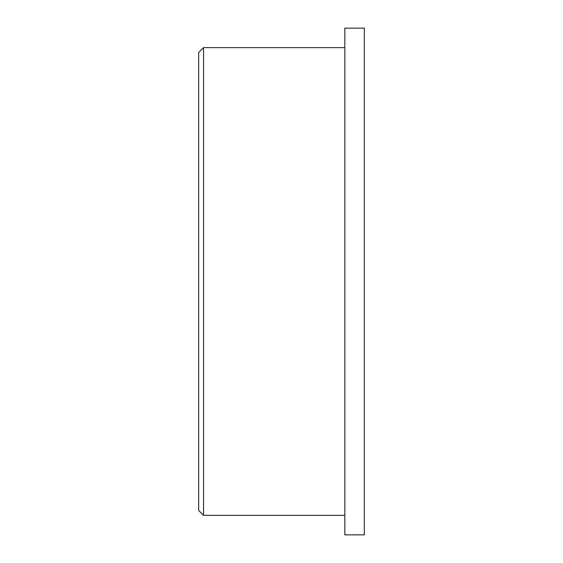 <?xml version="1.0" encoding="UTF-8"?>
<svg xmlns="http://www.w3.org/2000/svg" width="563" height="563" viewBox="0 0 563 563"><rect width="100%" height="100%" fill="white"/><g stroke="black" fill="none" stroke-linecap="round" stroke-linejoin="round"><path stroke-width="0.84" d="M364.324 402.96L364.324 534.85L344.837 534.85L344.837 28.15L364.324 28.15L364.324 402.96M203.546 515.363L198.676 510.486L198.676 52.514L203.546 47.637L203.546 515.363L344.837 515.363M203.546 47.637L344.837 47.637"/></g></svg>
